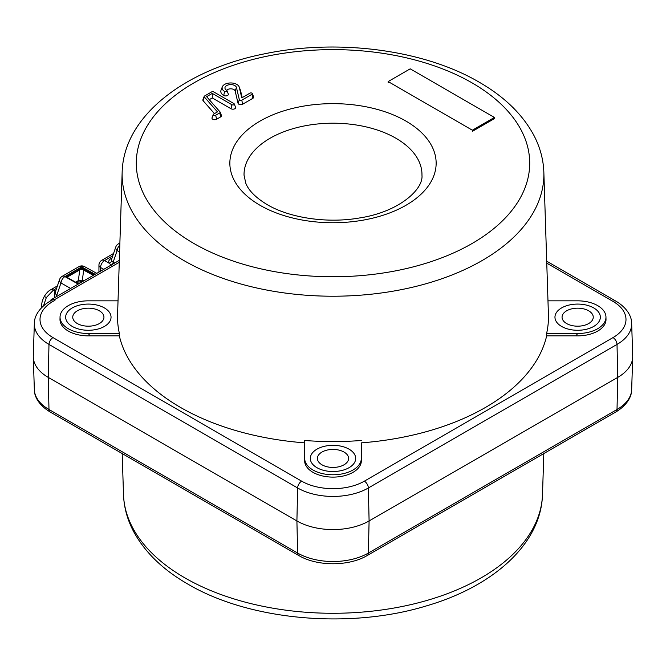 <?xml version="1.0" encoding="UTF-8"?>
<svg xmlns="http://www.w3.org/2000/svg" width="666" height="666" viewBox="0 0 666 666"><rect width="100%" height="100%" fill="white"/><g stroke="black" fill="none" stroke-linecap="round" stroke-linejoin="round"><path stroke-width="1" d="M122.153 172.211C123.593 116.284 184.44 69.689 264.319 53.863C337.387 38.453 423.684 49.567 479.187 82.184C504.345 96.67 522.56 114.369 533.832 135.281C540.051 147.128 543.389 159.44 543.847 172.211A210.881 121.753 180 0 1 415.501 286.513A210.881 121.753 180 0 1 183.883 260.564A210.881 121.753 180 0 1 122.153 172.211L117.574 314.876A215.459 124.392 0 0 0 119.405 333.524L119.331 335.839A215.534 124.434 180 0 0 180.594 407.484A215.534 124.434 180 0 0 304.687 442.857L304.645 460.539A28.363 16.375 0 0 0 333 477.114A28.363 16.375 0 0 0 361.355 460.539L361.313 442.857A215.534 124.434 180 0 0 546.669 335.839L546.595 333.524L577.647 333.524L575.973 335.839A28.363 16.375 0 0 0 606.01 319.289L605.96 316.974A28.313 16.342 0 0 0 597.668 305.619A28.313 16.342 0 0 0 577.647 300.832L547.968 300.832M213.678 115.243A1.424 0.824 0 0 0 215.692 115.243L219.78 112.879A1.424 0.824 0 0 0 220.163 112.121A1.424 0.824 0 0 0 220.046 111.93L206.626 96.67L212.279 93.407L231.885 104.728A1.424 0.824 0 0 0 233.575 104.87A1.424 0.824 0 0 0 234.282 103.971A1.424 0.824 0 0 0 233.899 103.571L213.686 91.9A1.424 0.824 0 0 0 211.671 91.9L204.579 95.996A1.424 0.824 0 0 0 204.196 96.395A1.424 0.824 0 0 0 204.312 96.945L217.466 111.896L213.678 114.077A1.424 0.824 0 0 0 213.295 114.485A1.424 0.824 0 0 0 213.678 115.243M213.295 114.485L212.029 117.79A2.722 1.573 0 0 0 212.762 119.247A2.722 1.573 0 0 0 216.608 119.247L220.704 116.883A2.722 1.573 0 0 0 221.437 115.434L220.163 112.121M561.605 326.44A22.686 13.095 180 0 1 554.961 317.183A22.686 13.095 180 0 1 568.972 305.078A22.686 13.095 180 0 1 593.697 307.917A22.686 13.095 180 0 1 600.341 317.183A22.686 13.095 180 0 1 586.33 329.279A22.686 13.095 180 0 1 561.605 326.44M316.958 467.69A22.686 13.095 180 0 1 310.314 458.424A22.686 13.095 180 0 1 324.317 446.328A22.686 13.095 180 0 1 349.042 449.167A22.686 13.095 180 0 1 355.686 458.424A22.686 13.095 180 0 1 341.683 470.529A22.686 13.095 180 0 1 316.958 467.69M236.83 84.416A8.625 4.978 0 0 0 228.313 83.158A8.625 4.978 0 0 0 222.311 86.863A8.625 4.978 0 0 0 224.625 91.458A1.424 0.824 0 0 0 226.315 91.6A1.424 0.824 0 0 0 227.023 90.701A1.424 0.824 0 0 0 226.64 90.301A5.778 3.338 180 0 1 225.083 88.661A5.778 3.338 180 0 1 229.712 84.657A5.778 3.338 180 0 1 236.455 87.487L239.344 99.717A1.424 0.824 0 0 0 240.301 100.391A1.424 0.824 0 0 0 241.758 100.191L251.948 94.306A1.424 0.824 0 0 0 252.331 93.548A1.424 0.824 0 0 0 251.948 93.148A1.424 0.824 0 0 0 249.933 93.148L241.775 97.86L239.277 87.263A8.625 4.978 0 0 0 239.152 86.863A8.625 4.978 0 0 0 236.83 84.416M222.311 86.863L221.037 90.176A9.923 5.728 0 0 0 223.709 95.463A2.722 1.573 0 0 0 226.94 95.729A2.722 1.573 0 0 0 228.296 94.014L227.023 90.701M242.208 97.611L240.559 90.634A9.923 5.728 0 0 0 240.418 90.176L239.152 86.863M226.673 90.318A4.479 2.589 180 0 1 231.402 88.853A4.479 2.589 180 0 1 235.165 91.059L238.053 103.297A2.722 1.573 0 0 0 239.885 104.57A2.722 1.573 0 0 0 242.682 104.196L252.864 98.31A2.722 1.573 0 0 0 253.596 96.861L252.331 93.548M54.995 300.241L52.989 301.398A5.669 3.272 60 0 0 50.15 301.115L52.156 299.958A5.669 3.272 60 0 1 54.995 300.241L54.262 299.817A5.669 3.272 -120 0 0 51.424 299.534A5.669 3.272 -120 0 0 50.391 300.974M546.703 261.197L615.85 301.115C628.18 308.5 631.793 317.607 631.659 323.468L632.7 356.002A51.049 29.47 180 0 1 632.7 357.093A51.049 29.47 180 0 1 617.757 377.381L617.016 344.422A5.669 3.272 -120 0 0 613.011 337.595A44.331 25.599 0 0 0 613.011 301.398L546.761 263.145M631.659 323.468A50 28.871 180 0 1 617.016 344.422L368.356 487.978L369.097 520.945L617.757 377.381L617.016 409.498A50 28.871 0 0 0 631.659 389.618L632.7 357.093M364.352 481.16A5.669 3.272 -120 0 1 368.356 487.978A50 28.871 180 0 1 297.644 487.978L48.984 344.422L48.243 377.381L48.984 409.498A5.669 3.272 -60 0 0 50.15 411.971C37.82 404.587 34.207 395.479 34.341 389.618A50 28.871 0 0 0 48.984 409.498L297.644 553.063A50 28.871 0 0 0 368.356 553.063L369.097 520.945A51.049 29.47 180 0 1 296.903 520.945L297.644 487.978A5.669 3.272 -60 0 1 301.648 481.16A44.331 25.599 0 0 0 364.352 481.16L613.011 337.595M34.341 389.618L33.3 357.093A51.049 29.47 180 0 0 48.243 377.381L296.903 520.945L297.644 553.063A5.669 3.272 -60 0 0 298.818 555.536C317.116 566.491 348.884 566.491 367.182 555.536A5.669 3.272 -120 0 0 368.356 553.063L617.016 409.498A5.669 3.272 -120 0 1 615.85 411.971C628.171 404.587 631.793 395.479 631.659 389.618M33.3 357.093A51.049 29.47 180 0 1 33.3 356.002L34.341 323.468A50 28.871 180 0 0 48.984 344.422A5.669 3.272 -60 0 1 52.989 337.595L301.648 481.16M118.032 300.832L88.353 300.832A28.313 16.342 0 0 0 60.04 316.974A28.313 16.342 0 0 0 88.353 333.524L119.405 333.524M60.04 316.974L59.99 319.289A28.363 16.375 0 0 0 90.027 335.839L88.353 333.524M104.396 326.44A22.686 13.095 180 0 1 72.303 326.44A22.686 13.095 180 0 1 72.303 307.917A22.686 13.095 180 0 1 104.396 307.917A22.686 13.095 180 0 1 104.396 326.44A22.686 13.095 180 0 1 72.303 326.44A22.686 13.095 180 0 1 72.303 307.917A22.686 13.095 180 0 1 104.396 307.917A22.686 13.095 180 0 1 104.396 326.44M90.027 335.839L119.331 335.839M304.687 459.657L304.687 458.424A28.313 16.342 0 0 0 333 474.775A28.313 16.342 0 0 0 361.313 458.424M361.313 440.492A215.459 124.392 0 0 1 304.687 440.492L304.687 458.424M546.669 335.839L575.973 335.839M577.647 333.524A28.313 16.342 0 0 0 605.96 316.974M546.595 333.524A215.459 124.392 0 0 0 548.426 314.876L543.847 172.211M204.196 96.395L202.922 99.709A2.722 1.573 0 0 0 203.155 100.757L214.469 113.628M212.279 93.407L212.279 97.944L230.969 108.733A2.722 1.573 0 0 0 234.199 108.999A2.722 1.573 0 0 0 235.556 107.284L234.282 103.971M209.274 99.675L212.279 97.944M77.323 310.814A15.601 9.008 180 0 1 94.322 308.858A15.601 9.008 180 0 1 103.946 317.183A15.601 9.008 180 0 1 99.376 323.551A15.601 9.008 180 0 1 82.384 325.499A15.601 9.008 180 0 1 72.752 317.183A15.601 9.008 180 0 1 77.323 310.814M588.677 323.551A15.601 9.008 180 0 1 571.678 325.499A15.601 9.008 180 0 1 562.054 317.183A15.601 9.008 180 0 1 566.624 310.814A15.601 9.008 180 0 1 583.616 308.858A15.601 9.008 180 0 1 593.248 317.183A15.601 9.008 180 0 1 588.677 323.551M561.605 307.917A22.686 13.095 180 0 1 593.697 307.917A22.686 13.095 180 0 1 593.697 326.44A22.686 13.095 180 0 1 561.605 326.44A22.686 13.095 180 0 1 561.605 307.917M321.969 452.056A15.601 9.008 180 0 1 338.969 450.108A15.601 9.008 180 0 1 348.601 458.424A15.601 9.008 180 0 1 344.031 464.793A15.601 9.008 180 0 1 327.031 466.749A15.601 9.008 180 0 1 317.399 458.424A15.601 9.008 180 0 1 321.969 452.056M349.042 467.69A22.686 13.095 180 0 1 316.958 467.69A22.686 13.095 180 0 1 316.958 449.167A22.686 13.095 180 0 1 349.042 449.167A22.686 13.095 180 0 1 349.042 467.69M56.618 288.245L53.438 290.076L46.337 297.552L43.498 305.852M103.73 269.33L100.566 267.499A5.669 3.33 -60 0 1 104.579 260.556L108.991 263.103C108.25 261.355 108.949 259.815 111.105 258.483L112.046 257.942M46.337 297.552L44.306 296.387C46.478 292.998 48.585 290.809 50.641 289.818L50.641 289.818A5.669 3.272 -120 0 1 53.438 290.076L54.953 290.9A2.839 1.64 -120 0 0 55.628 291.15A2.839 1.648 -120.4 0 1 54.912 290.925L54.454 297.785M70.646 288.436L60.972 282.975A5.669 3.555 -161.2 0 1 59.615 279.437L55.195 292.416L56.793 296.428M56.377 296.67A2.839 1.665 120 0 0 56.452 296.228L60.972 282.975A5.669 3.355 -60.5 0 1 64.918 276.59L78.18 284.082M85.015 270.146A5.669 3.305 -61.2 0 1 84.54 269.963L82.509 268.989A5.669 0.674 -68.3 0 1 82.517 267.965L94.739 274.525M82.492 280.636L83.458 281.035M82.767 281.435A5.669 3.272 -60.9 0 1 82.351 280.128L83.716 280.885M76.024 282.409A5.669 3.272 -120 0 0 77.281 282.151A5.669 3.272 -120 0 0 78.338 280.602L82.351 280.128L83.691 270.088A2.839 2.165 7.6 0 0 79.77 269.855L66.983 277.239M82.684 268.931L80.628 268.964L78.863 269.921M83.458 269.405A2.839 1.657 -61.2 0 1 83.691 270.088L93.29 275.358M75.608 282.176L78.338 280.602L79.77 269.855A2.839 1.64 -120 0 1 80.303 269.081A2.839 1.64 -120 0 1 80.628 268.964M78.022 270.404A5.669 3.272 -120 0 0 78.272 270.288A5.669 3.272 -120 0 0 79.404 268.34L82.517 267.965M66.6 276.207A5.669 5.228 -137.2 0 0 66.767 275.841L79.404 268.34M78.58 283.858L67.399 277.539L66.767 275.841M96.77 273.351L84.499 266.608A5.669 3.305 118.8 0 0 81.693 266.908L64.918 276.59A5.669 3.272 60 0 0 62.154 276.348L78.929 266.666A5.669 3.272 60 0 1 81.693 266.908L95.138 274.292M85.398 271.029L85.473 270.471M111.438 265.151L108.991 263.103A2.839 2.248 -25.8 0 0 111.647 260.872L113.17 262.146A2.839 1.665 -60 0 1 112.163 264.46M111.771 258.733A2.839 1.64 60 0 1 111.105 258.483M119.597 251.956L117.124 250.558A5.669 3.555 -161.2 0 1 115.767 247.019L111.513 259.515L111.647 260.872M119.813 245.121A5.669 3.355 -60.5 0 0 117.124 250.558L113.17 262.146L114.677 263.012M389.152 82.151L388.145 82.726L388.145 81.568L472.369 130.195L494.43 117.466L410.206 68.839L388.145 81.568M494.43 117.466L494.43 118.623L472.369 131.352L472.369 130.195M193.906 243.498A196.711 113.57 0 0 0 472.094 243.498A196.711 113.57 0 0 0 472.094 82.892A196.711 113.57 0 0 0 193.906 82.892A196.711 113.57 0 0 0 193.906 243.498M215.692 115.243L216.608 119.247M405.935 121.087A103.147 59.549 180 0 1 405.935 205.303A103.147 59.549 180 0 1 260.065 205.303A103.147 59.549 180 0 1 260.065 121.087A103.147 59.549 180 0 1 405.935 121.087M421.961 175.2A88.969 51.365 0 0 0 395.912 138.245A88.969 51.365 0 0 0 298.443 127.239A88.969 51.365 0 0 0 244.039 175.2L245.779 183.183C248.585 190.509 255.711 197.652 267.158 204.604C289.577 217.932 327.381 223.693 359.632 217.94C398.576 212.038 423.534 189.56 421.961 175.2M184.84 577.847A209.532 120.971 0 0 0 411.388 604.495A209.532 120.971 0 0 0 542.499 494.547C541.142 543.714 493.673 586.072 427.356 605.61C350.391 629.462 249.667 620.662 187.77 584.04C162.795 569.663 144.705 552.089 133.5 531.335C127.289 519.538 123.959 507.276 123.501 494.547A209.532 120.971 0 0 0 184.84 577.847M224.625 91.458L223.709 95.463M239.277 87.263L240.559 90.634M251.948 94.306L252.864 98.31M241.758 100.191L242.682 104.196M239.344 99.717L238.053 103.297M236.455 87.487L235.165 91.059M119.264 262.279L54.262 299.817M52.989 301.398A44.331 25.599 0 0 0 52.989 337.595M615.85 301.115A5.669 3.272 120 0 0 613.011 301.398M219.78 112.879L220.704 116.883M204.312 96.945L203.155 100.757M231.885 104.728L230.969 108.733M42.516 306.751A5.669 3.272 180 0 1 41.783 305.153L41.783 305.153C41.625 302.88 42.466 299.958 44.306 296.387M113.561 253.488L101.773 260.298A5.669 3.272 60 0 1 104.579 260.556L112.762 255.827M100.566 271.162L100.566 267.499A5.669 3.272 180 0 1 98.943 265.21L98.943 272.103M54.953 290.9L55.894 290.359M93.814 275.058L84.54 269.963A5.669 3.305 -61.2 0 1 83.4 268.298M66.7 276.881A5.669 3.272 -120 0 0 67.408 275.266M119.88 243.023L118.298 243.931A5.669 3.272 60 0 1 119.863 243.723M80.095 281.51L80.095 282.983M542.499 494.547L543.814 453.563M51.424 299.534L119.331 260.331M50.15 301.115C37.82 308.5 34.207 317.607 34.341 323.468M367.182 555.536L615.85 411.971M50.15 411.971L298.818 555.536M123.501 494.547L122.186 453.563M101.773 260.298A5.669 5.669 0 0 0 98.943 265.21M41.783 307.467L41.783 305.153M50.641 289.818L57.409 285.905M82.268 281.726L77.281 282.151M82.426 268.789A2.839 2.839 0 0 0 80.303 269.081L78.555 270.088M78.272 270.288L66.742 276.948M84.499 266.608A5.669 5.669 0 0 0 78.929 266.666M62.154 276.348A5.669 5.669 0 0 0 59.615 279.437M118.298 243.931A5.669 5.669 0 0 0 115.767 247.019"/></g></svg>
